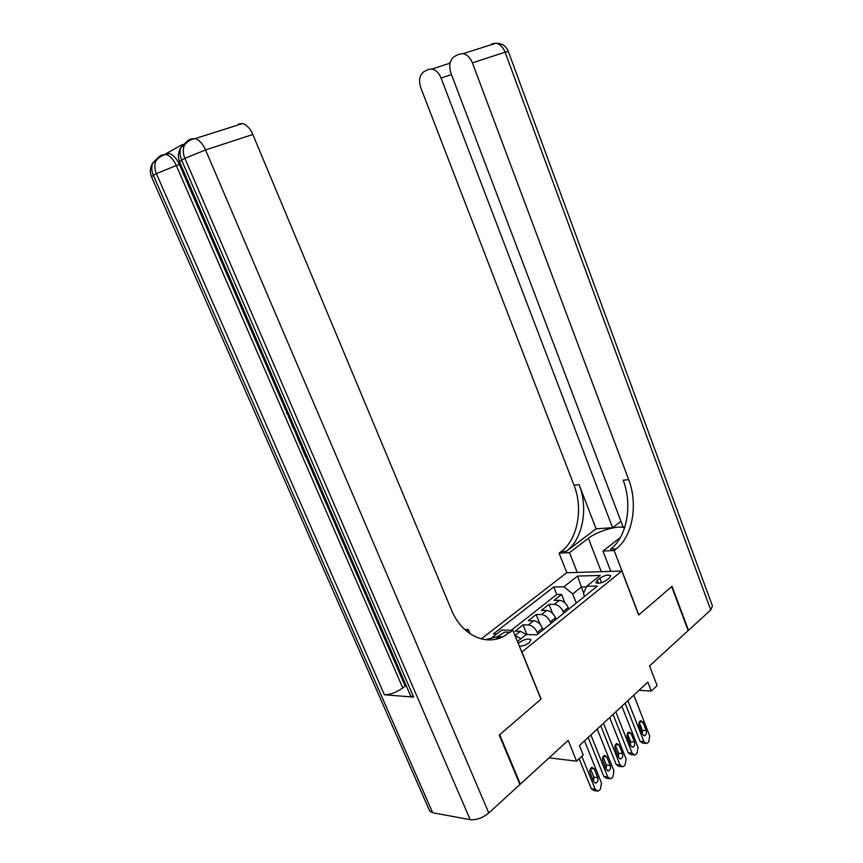 <?xml version="1.0" encoding="UTF-8"?>
<svg xmlns="http://www.w3.org/2000/svg" width="863" height="863" viewBox="0 0 863 863"><rect width="100%" height="100%" fill="white"/><g stroke="black" fill="none" stroke-linecap="round" stroke-linejoin="round"><path stroke-width="1.29" d="M519.353 646.16C522.654 646.247 525.988 645.103 529.353 642.708L530.907 639.688C528.285 638.34 524.477 639.256 519.504 642.45L518.318 643.615M549.084 757.843L576.603 761.177L568.167 740.378L520.357 784.122L499.677 734.726L541.112 699.052L521.921 651.986L621.845 571.026L566.646 572.762L481.284 638.879M520.357 784.122L519.709 784.025M621.845 571.026L638.685 615.028L671.684 586.613L688.167 630.616L649.548 665.934L657.11 685.61L651.306 691.069L647.854 682.104L579.418 745.589L583.205 754.985L576.603 761.177M568.803 609.095L568.199 607.574C566.085 603.151 563.161 600.734 559.418 600.324L554.089 600.378L561.608 594.445L564.952 602.881M563.766 613.162L563.151 611.63C561.026 607.196 558.091 604.769 554.359 604.348L549.019 604.37L552.644 613.464M549.019 604.37L541.349 610.432L546.678 610.432C550.421 610.875 553.366 613.323 555.502 617.789L556.117 619.321M543.161 629.774L542.536 628.221C540.367 623.712 537.401 621.231 533.658 620.745L528.329 620.702L536.171 614.521L540.13 624.359M526.506 634.585L520.367 631.285L515.038 631.198L523.043 624.877L526.991 634.596M599.861 578.199L597.142 580.368L595.912 582.698C598.415 583.906 602.007 583.054 606.689 580.13L609.397 577.94L610.594 575.664C608.102 574.456 604.521 575.297 599.861 578.199L601.597 582.687M517.476 641.554L526.193 634.585L536.926 634.79L597.347 586.085L586.613 586.301L583.442 593.766L584.499 596.452M497.671 638.739L500.238 636.721M496.635 634.003L493.388 633.938L553.766 586.959L563.938 586.754L577.541 576.085L600.206 575.438L586.613 586.301M537.897 634.014L537.271 632.46L542.536 628.221M550.972 623.474L550.346 621.932L555.502 617.789M561.608 594.445L556.764 594.51L511.338 630.217M523.043 624.877L528.372 624.941C532.126 625.427 535.082 627.93 537.271 632.46M536.171 614.521L541.5 614.532C545.243 614.985 548.199 617.455 550.346 621.932M583.733 593.108L581.349 587.023L572.687 593.917L563.938 586.754M576.29 603.064L572.687 593.917M638.998 690.314L651.306 691.069M586.355 586.926L581.349 587.023L577.541 576.085M556.764 594.51L553.766 586.959M515.038 635.567L520.972 638.749M633.809 695.125L649.72 735.956L648.771 741.727L647.606 742.87L646.516 743.496L643.906 741.63L627.876 700.637M625.103 703.194L640.012 741.241L643.906 741.63M646.204 730.648C646.829 733.172 646.29 734.877 644.596 735.761L642.482 734.262L639.159 725.783C638.544 723.28 639.073 721.587 640.745 720.681L642.913 722.191L646.204 730.648L642.32 730.292L642.288 733.777M639.192 722.288L642.32 730.292M645.384 743.388L642.633 743.108L640.012 741.241M710.756 609.947L505.103 52.179L508.35 51.51L712.439 605.934L710.756 609.947L688.491 630.324L672.018 586.322L638.803 614.931L614.154 550.518L616.225 548.879C632.644 536.473 638.221 504.035 628.685 479.634L472.385 62.848C470.249 57.627 467.131 54.563 463.053 53.657L458.868 54.261L454.65 56.354C449.785 59.709 448.566 65.329 450.971 73.226L623.118 527.023L624.877 526.915M624.553 527.919C618.825 524.833 597.649 530.961 588.372 538.307L569.504 552.644L559.095 553.14L561.177 551.576C577.627 539.677 583.399 508.566 574.014 485.222L420.82 87.843C418.426 80.183 419.526 74.757 424.111 71.575L428.102 69.579L431.878 69.018C435.858 69.849 438.922 72.859 441.079 78.026L612.579 527.725L620.95 521.306M610.799 571.371L602.978 551.047L620.411 537.455M602.978 551.047L614.154 550.518M596.085 528.803L566.322 551.328C582.773 539.375 588.534 508.145 579.127 484.704L596.085 528.803L612.579 527.725M577.239 572.428L569.504 552.644M566.808 572.762L559.095 553.14M616.225 548.879L610.659 549.159C627.077 536.797 632.676 504.499 623.151 480.195L628.685 479.634M450.173 62.568L449.494 62.729M182.643 144.412L165.588 153.862L169.191 153.474C173.193 154.725 176.602 158.393 179.418 164.499L176.311 165.523L402.773 687.973C396.333 692.46 390.205 694.726 384.402 694.769L413.668 697.11L410.626 695.902L410.216 694.942M406.43 686.204L405.2 686.117L305.934 456.797M301.834 447.314L300.615 444.499M297.228 436.667L293.398 427.821M292.298 425.286L288.328 416.106M285.858 410.41L179.418 164.499M499.224 735.114L540.972 699.17L512.87 630.249L502.967 636.786C484.542 645.891 461.392 634.456 451.468 609.925L252.827 134.499L205.556 149.925L488.803 812.978L519.914 784.521L499.224 735.114M470.087 633.798L468.307 629.526L466.376 630.993M468.307 629.526L464.661 629.461M495.74 639.203L498.943 636.7M512.87 630.249L501.683 630.066L489.094 639.882M488.803 812.978C482.644 817.973 476.441 820.206 470.195 819.677L432.687 812.763L429.796 811.22L429.31 810.12M238.447 124.002L242.525 123.549C246.689 124.811 250.119 128.458 252.827 134.499M405.2 686.117L402.773 687.973M510.411 632.18L504.833 632.083L497.39 636.667L485.653 639.688M307.109 456.603L305.631 456.84L301.575 447.455L302.525 447.293L306.225 454.564M301.575 447.455L302.848 446.754M301.78 444.294L300.313 444.553L297.433 437.595L297.476 434.348M298.458 436.613L300.971 442.406M294.887 428.35L293.01 427.681L292.082 425.545L293.14 424.305M293.873 426.02L294.11 426.559M287.185 410.54L287.638 413.161L288.188 412.87M287.638 413.161L289.461 415.826M290.421 418.026L286.656 413.269L286.203 408.275M621.867 706.204L638.037 747.369L637.067 753.216L635.88 754.381L634.736 755.039L632.104 753.162L615.804 711.824M613.054 714.381L628.21 752.741L632.104 753.162M634.467 742.029C635.092 744.596 634.532 746.322 632.795 747.229L630.659 745.718L627.293 737.164C626.657 734.629 627.207 732.903 628.933 731.986L631.112 733.496L634.467 742.029L630.573 741.641L630.486 745.276M627.379 733.518L630.573 741.641M633.582 754.909L630.842 754.607L628.21 752.741M609.677 717.509L626.117 759.019L625.114 764.952L623.906 766.139L622.698 766.819L620.055 764.942L603.485 723.259M600.756 725.794L616.16 764.467L620.055 764.942M622.482 753.647C623.118 756.268 622.536 758.027 620.734 758.933L618.588 757.423L615.168 748.804C614.521 746.204 615.092 744.456 616.872 743.528L619.073 745.049L622.482 753.647L618.588 753.216L618.426 757.024M615.319 744.985L618.588 753.216M621.522 766.678L618.803 766.344L616.16 764.467M597.228 729.062L613.938 770.918L612.913 776.927L611.673 778.146L610.411 778.847L607.746 776.97L590.896 734.931M588.178 737.455L603.852 776.452L607.746 776.97M610.238 765.524C610.885 768.189 610.281 769.969 608.426 770.886L606.268 769.375L602.784 760.681C602.137 758.038 602.73 756.258 604.564 755.33L606.775 756.851L610.238 765.524L606.333 765.05L606.117 769.009M603 756.7L606.333 765.05M609.202 778.696L606.506 778.34L603.852 776.452M584.499 740.864L601.5 783.075L600.443 789.17L599.181 790.411L597.843 791.144L595.179 789.257L581.835 756.268M579.159 758.782L591.274 788.696L595.179 789.257M597.735 777.649C598.383 780.357 597.757 782.18 595.837 783.097L593.668 781.576L590.13 772.806C589.472 770.12 590.087 768.307 591.986 767.369L594.208 768.901L597.735 777.649L593.83 777.132L593.539 781.252M590.421 768.674L593.83 777.132M596.624 790.961L593.938 790.584L591.274 788.696M563.151 611.63L568.199 607.574M554.359 604.348L559.418 600.324M515.017 635.524L520.367 631.285M528.372 624.941L533.658 620.745M541.5 614.532L546.678 610.432M598.296 583.323L597.142 580.368M642.913 722.191L639.386 721.889M566.322 551.328L561.177 551.576M579.127 484.704L574.014 485.222M494.575 43.668L491.748 43.851L495.912 43.236C499.979 44.099 503.032 47.077 505.103 52.179L472.385 62.848M451.489 74.585L441.079 78.026M601.274 571.673L588.372 538.307M470.195 819.677L184.876 158.339L181.618 160.087L413.668 697.11M384.402 694.769L156.376 173.636L153.323 175.265L432.687 812.763M169.191 153.474L166.074 154.477C161.705 155.318 158.274 157.562 155.804 161.208C154.337 165.081 154.531 169.224 156.376 173.636L176.311 165.523C173.485 159.407 170.076 155.728 166.074 154.477L162.481 154.865C159.375 155.912 157.142 158.026 155.804 161.208L152.762 162.891C151.295 166.742 151.489 170.874 153.323 175.265L151.5 176.775M159.428 156.559L156.904 159.72M159.126 156.656L152.762 162.891C150.097 167.239 149.655 171.791 151.403 176.559L429.796 811.22M242.525 123.549L195.081 138.598C190.507 139.396 186.904 141.694 184.272 145.491C182.794 149.482 182.988 153.754 184.876 158.339L205.556 149.925C202.729 143.711 199.234 139.935 195.081 138.598L191.047 138.997C187.886 140.054 185.631 142.222 184.272 145.491L181.003 147.293C179.526 151.262 179.731 155.534 181.618 160.087L179.569 161.78M185.674 142.913L184.865 144.66M187.573 140.885L181.003 147.293C178.188 151.812 177.67 156.559 179.461 161.543L410.626 695.902M631.112 733.496L627.552 733.162M619.073 745.049L615.481 744.672M606.775 756.851L603.151 756.43M594.208 768.901L590.562 768.437M644.596 735.761L643.669 735.675M450.022 63.182L431.878 69.018M508.318 51.424C505.988 45.879 501.856 43.161 495.912 43.236L463.053 53.657M497.39 636.667L502.967 636.786M632.795 747.229L631.845 747.121M620.734 758.933L619.774 758.814M608.426 770.886L607.433 770.756M595.837 783.097L594.834 782.957"/></g></svg>
